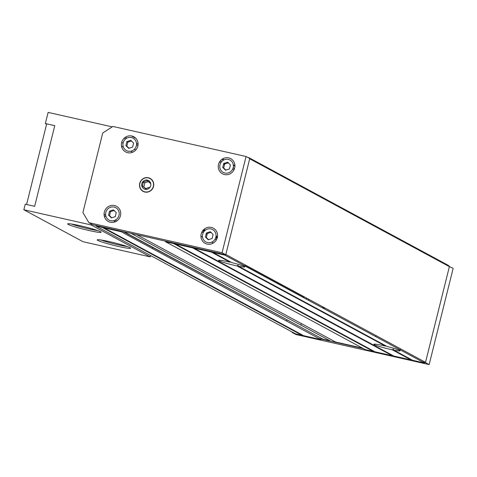 <?xml version="1.0" encoding="UTF-8"?>
<svg xmlns="http://www.w3.org/2000/svg" width="477" height="477" viewBox="0 0 477 477"><rect width="100%" height="100%" fill="white"/><g stroke="black" fill="none" stroke-linecap="round" stroke-linejoin="round"><path stroke-width="0.72" d="M46.603 124.205L45.351 123.531L48.123 112.405L112.226 126.876M150.613 255.559L150.279 256.9L83.016 241.714L23.85 209.761L25.239 204.198L34.654 206.32L26.581 204.502L46.692 123.835L54.766 125.654L34.654 206.32L54.766 125.654L45.351 123.531M127.27 246.531A15.813 1.198 14 0 1 118.374 244.856A15.813 1.198 14 0 1 101.046 239.997M118.397 246.448A17.25 1.306 -166 0 0 130.674 248.118A17.25 1.306 -166 0 0 114.277 242.787A17.25 1.306 -166 0 0 97.296 239.794A17.25 1.306 -166 0 0 118.397 246.448M88.817 230.469A17.25 1.306 -166 0 0 101.088 232.138A17.25 1.306 -166 0 0 84.691 226.808A17.25 1.306 -166 0 0 67.71 223.814A17.25 1.306 -166 0 0 88.817 230.469M150.279 256.9L91.107 224.941L23.85 209.761M97.684 230.552A15.813 1.198 14 0 1 88.794 228.877A15.813 1.198 14 0 1 71.467 224.017M91.34 224.011L91.107 224.941M152.622 247.491L152.36 248.553M102.74 132.97L112.888 126.447L246.06 156.51L249.757 158.507L225.764 254.748L92.592 224.691L88.895 222.693L82.903 212.527L102.74 132.97M148.407 177.754A7.382 7.06 -61.6 0 0 139.755 187.115A7.382 7.06 -61.6 0 0 151.716 189.816A7.382 7.06 -61.6 0 0 148.407 177.754M127.657 152.7A8.628 8.246 118.4 0 1 123.787 138.604A8.628 8.246 118.4 0 1 137.77 141.758A8.628 8.246 118.4 0 1 127.657 152.7M224.512 174.564A8.628 8.246 118.4 0 1 220.642 160.469A8.628 8.246 118.4 0 1 234.618 163.623A8.628 8.246 118.4 0 1 224.512 174.564M207.173 244.105A8.628 8.246 118.4 0 1 203.303 230.009A8.628 8.246 118.4 0 1 217.279 233.164A8.628 8.246 118.4 0 1 207.173 244.105M110.318 222.24A8.628 8.246 118.4 0 1 106.449 208.145A8.628 8.246 118.4 0 1 120.431 211.299A8.628 8.246 118.4 0 1 110.318 222.24M246.06 156.51L222.061 252.75L88.895 222.693M222.061 252.75L225.764 254.748M422.64 361.965L425.454 362.598L429.151 364.595L295.984 334.538L292.288 332.541L291.882 331.855M292.288 332.541L293.772 332.874M300.23 334.335L301.846 334.699M319.065 338.587L363.361 348.586M371.523 350.428L373.139 350.792M390.359 354.673L391.969 355.043M409.188 358.925L410.804 359.294M429.151 364.595L453.15 268.354L448.446 266.13M425.454 362.598L449.453 266.357M321.695 307.444L323.99 307.963A5.748 5.497 -61.6 0 0 325.117 308.094M306.562 298.071L306.544 298.149A5.748 5.497 -61.6 0 0 306.383 299.174M308.941 304.278A5.748 5.497 -61.6 0 0 309.448 304.553M286.886 320.001L286.623 321.063M308.78 299.27L308.762 299.347A5.748 5.497 -61.6 0 0 308.601 300.373M213.106 234.481L212.134 238.506L208.276 239.776L205.396 237.033L206.368 233.009L210.226 231.739L213.106 234.481M215.854 237.2A7.042 6.738 118.4 0 1 204.514 240.945A7.042 6.738 118.4 0 1 207.382 229.127A7.042 6.738 118.4 0 1 215.854 237.2M211.186 232.257L207.334 233.527L206.368 233.009M207.334 233.527L206.356 237.552L208.604 239.669M206.356 237.552L205.396 237.033M133.584 143.052L132.642 147.077L128.79 148.383L125.892 145.658L126.84 141.627L130.686 140.327L133.584 143.052M136.35 145.747A7.042 6.738 118.4 0 1 125.04 149.575A7.042 6.738 118.4 0 1 127.824 137.74A7.042 6.738 118.4 0 1 136.35 145.747M131.646 140.846L127.8 142.152L126.84 141.627M127.8 142.152L126.852 146.177L125.892 145.658M126.852 146.177L129.112 148.275M116.257 212.629L115.273 216.647L111.415 217.917L108.541 215.163L109.525 211.144L113.383 209.874L116.257 212.629M119 215.354A7.042 6.738 118.4 0 1 107.653 219.074A7.042 6.738 118.4 0 1 110.545 207.262A7.042 6.738 118.4 0 1 119 215.354M114.343 210.393L110.485 211.663L109.525 211.144M110.485 211.663L109.501 215.682L108.541 215.163M109.501 215.682L111.749 217.804M230.451 164.97L229.455 168.983L225.591 170.229L222.723 167.463L223.725 163.45L227.589 162.204L230.451 164.97M233.181 167.701A7.042 6.738 118.4 0 1 221.823 171.374A7.042 6.738 118.4 0 1 224.768 159.568A7.042 6.738 118.4 0 1 233.181 167.701M228.555 162.723L224.691 163.969L223.725 163.45M224.691 163.969L223.689 167.982L225.925 170.122M223.689 167.982L222.723 167.463M146.558 189.369L142.432 186.078L145.837 188.576M149.73 187.628L149.218 187.354L145.396 188.737M150.678 183.293L147.119 180.652L150.768 183.681M148.597 181.451L144.775 182.834L143.911 186.877M144.775 182.834L143.297 182.035L147.119 180.652M142.432 186.078L143.297 182.035M148.114 177.885A7.185 6.875 -61.6 0 0 139.999 187.294A7.185 6.875 -61.6 0 0 151.746 189.494A7.185 6.875 -61.6 0 0 148.114 177.885M147.244 180.073A4.746 4.537 118.4 0 1 149.641 187.729A4.746 4.537 118.4 0 1 141.89 186.28A4.746 4.537 118.4 0 1 147.244 180.073M425.526 362.323L449.382 266.631L249.692 158.781L225.83 254.474L425.526 362.323M234.922 165.674L233.301 164.803M224.095 159.825L222.473 158.954M234.523 168.53L233.158 167.797M221.668 161.59L220.302 160.85M234.922 166.181L233.372 165.346M223.6 160.069L222.049 159.235M234.046 169.752L232.71 169.031M224.572 164.637L223.57 164.094M220.881 162.639L219.545 161.918M138.074 144.155L136.5 143.309M126.906 138.127L125.332 137.275M135.85 138.318L131.431 135.933M135.772 150.016L134.389 149.265M123.078 143.16L121.701 142.414M137.942 145.539L136.511 144.769M125.678 138.914L124.247 138.145M143.1 182.947L142.283 182.506M132.743 152.199L130.865 151.185M123.406 147.16L121.528 146.147M245.202 265.236L303.992 296.986L303.795 297.779M302.978 301.059L302.865 301.506M301.673 306.276L301.565 306.723M116.746 221.012L115.166 220.159M105.644 215.02L104.064 214.167M301.351 323.543L300.957 325.111M300.474 327.055L123.197 231.601M115.404 221.739L113.526 220.726M106.067 216.701L104.189 215.687M295.448 331.241L295.341 331.688M98.155 226.533L96.288 225.526M112.912 229.866L111.046 228.853M295.645 333.882L302.102 335.343L102.406 227.493L95.949 226.038L295.645 333.882M303.712 335.707L320.932 339.594L121.241 231.744L104.022 227.857L303.712 335.707M124.109 231.804L322.869 339.147L329.887 340.733L131.127 233.39M337.877 332.254L339.493 332.618M175.536 243.997L173.664 242.99M136.774 234.666L335.534 342.009L362.431 348.079M166.872 242.042L165 241.034M365.233 349.593L373.396 351.436L173.7 243.586L165.537 241.744L365.233 349.593M375.005 351.799L392.225 355.687L192.535 247.837L175.315 243.95L375.005 351.799M393.823 350.124L412.671 360.302L424.512 362.973L224.816 255.123L212.98 252.452L231.828 262.63A13.511 1.02 14 0 1 244.779 266.917A13.511 1.02 14 0 1 238.506 266.238L387.145 346.511A13.511 1.02 14 0 1 400.096 350.798A13.511 1.02 14 0 1 393.823 350.124L393.281 349.134L392.309 349.808A13.511 1.02 14 0 1 373.873 344.257A13.511 1.02 14 0 1 385.434 346.099L385.875 345.831M385.434 346.099L236.991 265.927A13.511 1.02 14 0 1 218.555 260.376A13.511 1.02 14 0 1 230.117 262.213L211.365 252.089L194.145 248.201L393.841 356.051L411.061 359.938L392.309 349.808M238.506 266.238L237.963 265.254L236.991 265.927M230.117 262.213L230.558 261.945M446.579 265.117L448.785 265.617L249.089 157.768L247.891 157.493M216.415 239.848L215.085 239.126M207.101 234.815L206.07 234.255M203.238 232.728L201.902 232.007M217.244 237.868L215.872 237.129M204.478 230.975L203.101 230.23M213.422 242.99L211.812 242.119M202.528 237.105L200.918 236.234M216.397 239.877L215.067 239.162M207.09 234.851L206.058 234.296M203.22 232.758L201.884 232.043M217.494 236.687L216.045 235.906M205.402 230.158L203.953 229.371M142.54 185.589L141.681 185.124M217.011 238.583L215.664 237.856M203.983 231.548L202.636 230.82M400.322 349.909L400.585 348.848M374.844 340.375L374.958 339.928M375.775 336.649L376.037 335.593M245.005 266.023L245.267 264.968M219.527 256.495L219.641 256.048M220.13 254.068L220.273 253.508M217.411 237.182L215.998 236.419M204.997 230.474L203.584 229.711"/></g></svg>
